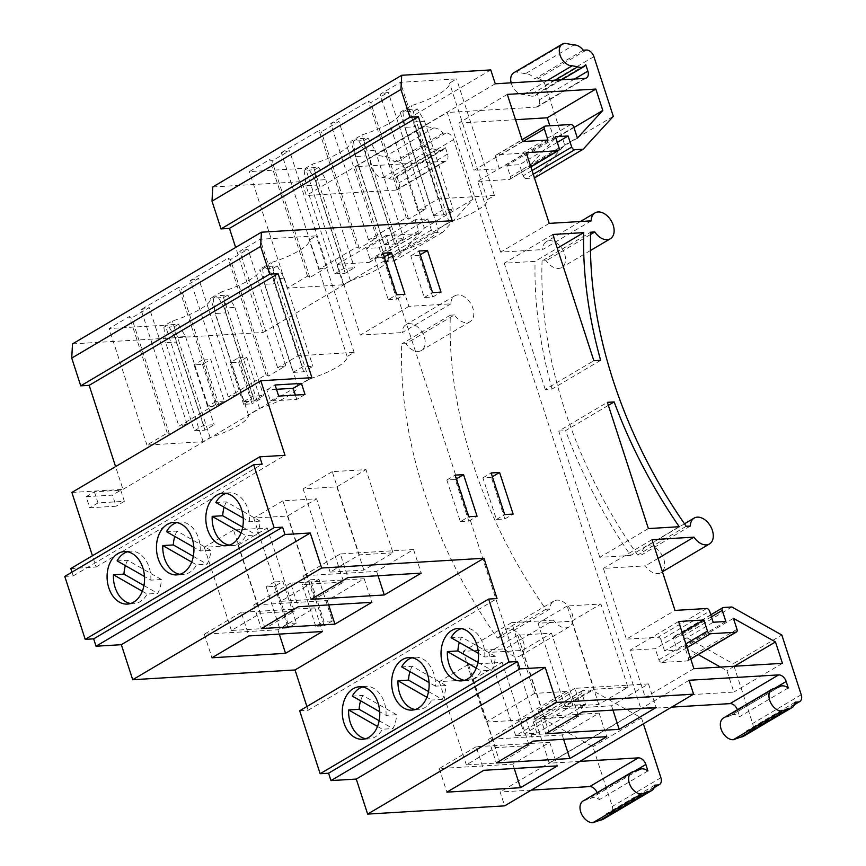<?xml version="1.0" encoding="UTF-8"?>
<svg xmlns="http://www.w3.org/2000/svg" width="866" height="866" viewBox="0 0 866 866"><rect width="100%" height="100%" fill="white"/><g stroke="black" fill="none" stroke-linecap="round" stroke-linejoin="round"><path stroke-width="0.65" stroke-dasharray="4.33 3.25" d="M428.529 691.544L442.277 699.403A26.305 18.716 -93.4 0 0 445.958 685.536L412.227 666.257L401.683 666.896M412.227 666.257A26.305 18.716 -93.4 0 0 409.975 671.626M415.106 709.525A26.305 18.716 -93.4 0 0 418.289 709.719A26.305 18.716 -93.4 0 0 424.6 707.738A26.305 18.716 -93.4 0 0 431.733 700.042L426.884 697.271M193.324 556.34L207.082 564.199A26.305 18.716 -93.4 0 0 210.763 550.332L177.021 531.053L166.489 531.692M177.021 531.053A26.305 18.716 -93.4 0 0 174.78 536.422M179.901 574.32A26.305 18.716 -93.4 0 0 183.094 574.515A26.305 18.716 -93.4 0 0 189.394 572.534A26.305 18.716 -93.4 0 0 196.539 564.838L207.082 564.199M259.508 408.351L221.653 291.831A41.33 9.959 162 0 0 249.527 279.989A41.33 9.959 162 0 0 259.919 269.207L297.774 385.727A41.33 9.959 -18 0 1 287.393 396.52A41.33 9.959 -18 0 1 259.508 408.351L248.401 414.922A41.33 9.959 -18 0 1 210.124 437.546L203.12 441.692L146.949 445.07L167.257 433.065L169.584 434.472L187.078 424.134L178.916 426.169L216.641 403.87L178.775 287.35L141.061 309.649L178.916 426.169M477.891 662.36L491.65 670.219A26.305 18.716 -93.4 0 0 495.33 656.341L461.589 637.073L451.056 637.701M461.589 637.073A26.305 18.716 -93.4 0 0 459.348 642.442M464.479 680.34A26.305 18.716 -93.4 0 0 467.662 680.524A26.305 18.716 -93.4 0 0 473.973 678.554A26.305 18.716 -93.4 0 0 481.106 670.847L491.65 670.219M379.156 720.739L392.904 728.598A26.305 18.716 -93.4 0 0 396.596 714.721L362.854 695.452L352.31 696.08M362.854 695.452A26.305 18.716 -93.4 0 0 360.602 700.821M365.733 738.72A26.305 18.716 -93.4 0 0 368.916 738.904A26.305 18.716 -93.4 0 0 375.227 736.934A26.305 18.716 -93.4 0 0 382.371 729.226L392.904 728.598M242.696 527.156L256.444 535.015A26.305 18.716 -93.4 0 0 260.136 521.137L226.394 501.869L215.851 502.496M226.394 501.869A26.305 18.716 -93.4 0 0 224.142 507.238M229.274 545.136A26.305 18.716 -93.4 0 0 232.456 545.32A26.305 18.716 -93.4 0 0 238.767 543.35A26.305 18.716 -93.4 0 0 245.912 535.643L256.444 535.015M143.951 585.535L157.709 593.394A26.305 18.716 -93.4 0 0 161.39 579.516L127.648 560.248L117.116 560.876M127.648 560.248A26.305 18.716 -93.4 0 0 125.408 565.617M130.539 603.515A26.305 18.716 -93.4 0 0 133.721 603.699A26.305 18.716 -93.4 0 0 140.032 601.729A26.305 18.716 -93.4 0 0 147.166 594.022L157.709 593.394M355.461 166.727L447.202 112.483L641.013 708.973L549.271 763.217L355.461 166.727L444.518 161.368A7.513 4.958 59.4 0 0 446.087 160.903A7.513 4.958 59.4 0 0 447.538 154.116L445.449 147.696A12.178 8.032 -120.6 0 1 443.5 149.656A12.178 8.032 -120.6 0 1 440.956 150.413A12.178 8.032 -120.6 0 1 437.438 149.764L431.874 148.746A12.178 8.032 -120.6 0 1 420.4 139.837A12.178 8.032 -120.6 0 1 422.034 127.031A12.178 8.032 -120.6 0 1 424.578 126.274L433.671 127.941A12.178 8.032 -120.6 0 1 442.927 133.18L446.044 132.996A7.513 4.958 -120.6 0 1 453.567 139.61L472.977 199.342L442.818 232.185L434.386 232.694A3.009 1.981 -120.6 0 1 431.376 230.053L427.772 218.946L415.117 219.715L418.722 230.811A3.009 1.981 -120.6 0 1 418.148 233.528A3.009 1.981 -120.6 0 1 417.52 233.712L385.9 235.617L408.893 306.358L450.872 303.836A15.025 9.916 -120.6 0 1 454.682 295.869A15.025 9.916 -120.6 0 1 457.822 294.927A15.025 9.916 -120.6 0 1 472.002 305.925A15.025 9.916 -120.6 0 1 469.978 321.741A15.025 9.916 -120.6 0 1 466.839 322.672A15.025 9.916 -120.6 0 1 454.477 314.932L405.883 343.661L401.737 343.91A371.2 244.991 59.4 0 0 497.29 637.993L501.436 637.744A15.025 9.916 -120.6 0 1 505.257 629.777A15.025 9.916 -120.6 0 1 508.396 628.846A15.025 9.916 -120.6 0 1 522.566 639.833A15.025 9.916 -120.6 0 1 520.553 655.649A15.025 9.916 -120.6 0 1 517.403 656.58A15.025 9.916 -120.6 0 1 505.04 648.84L463.061 651.373L486.043 722.114L517.662 720.209A3.009 1.981 -120.6 0 1 520.672 722.861L524.276 733.957L536.931 733.199L533.326 722.103A3.009 1.981 -120.6 0 1 533.9 719.386A3.009 1.981 -120.6 0 1 534.528 719.202L542.96 718.693L592.896 746.719L612.305 806.452A7.513 4.958 -120.6 0 1 610.866 813.239A7.513 4.958 -120.6 0 1 609.296 813.704L606.178 813.888A12.178 8.032 -120.6 0 1 603.147 819.268M450.872 303.836L402.279 332.566A15.025 9.916 -120.6 0 1 406.089 324.598A15.025 9.916 -120.6 0 1 409.228 323.657A15.025 9.916 -120.6 0 1 423.409 334.655A15.025 9.916 -120.6 0 1 421.385 350.47A15.025 9.916 -120.6 0 1 418.246 351.401A15.025 9.916 -120.6 0 1 405.883 343.661M454.477 314.932L450.331 315.181A371.2 244.991 59.4 0 0 545.883 609.263L550.029 609.014A15.025 9.916 -120.6 0 1 553.85 601.047A15.025 9.916 -120.6 0 1 556.99 600.116A15.025 9.916 -120.6 0 1 571.159 611.104A15.025 9.916 -120.6 0 1 569.146 626.919A15.025 9.916 -120.6 0 1 565.996 627.85A15.025 9.916 -120.6 0 1 553.634 620.11L505.04 648.84M550.029 609.014L501.436 637.744M445.449 147.696L396.855 176.426A12.178 8.032 -120.6 0 1 394.907 178.385A12.178 8.032 -120.6 0 1 392.363 179.143A12.178 8.032 -120.6 0 1 388.845 178.493L383.281 177.476A12.178 8.032 -120.6 0 1 371.806 168.567A12.178 8.032 -120.6 0 1 373.441 155.761A12.178 8.032 -120.6 0 1 375.985 155.003L385.078 156.67A12.178 8.032 -120.6 0 1 394.333 161.91L397.451 161.726A7.513 4.958 -120.6 0 1 404.974 168.34L424.383 228.072L394.225 260.915L385.792 261.424A3.009 1.981 -120.6 0 1 382.783 258.782L379.178 247.676L366.524 248.445L370.128 259.54A3.009 1.981 -120.6 0 1 369.555 262.257A3.009 1.981 -120.6 0 1 368.927 262.441L337.307 264.346L360.299 335.088L402.279 332.566M555.117 80.192L529.18 95.52A12.178 8.032 59.4 0 0 532.698 96.169A12.178 8.032 59.4 0 0 535.242 95.412A12.178 8.032 59.4 0 0 537.191 93.452L585.784 64.723M591.207 220.862L542.614 249.592A15.025 9.916 -120.6 0 1 546.424 241.625A15.025 9.916 -120.6 0 1 549.574 240.683A15.025 9.916 -120.6 0 1 563.744 251.681A15.025 9.916 -120.6 0 1 561.731 267.497A15.025 9.916 -120.6 0 1 558.581 268.428A15.025 9.916 -120.6 0 1 546.219 260.688L542.073 260.937L590.666 232.207M690.364 526.041L641.771 554.77A15.025 9.916 -120.6 0 1 645.592 546.803A15.025 9.916 -120.6 0 1 648.731 545.872A15.025 9.916 -120.6 0 1 662.901 556.86A15.025 9.916 -120.6 0 1 660.888 572.675A15.025 9.916 -120.6 0 1 657.749 573.617A15.025 9.916 -120.6 0 1 645.376 565.866L603.396 568.399L626.389 639.14L674.982 610.411M210.763 550.332L200.219 550.96L193.854 547.323M200.219 550.96A26.305 18.716 -93.4 0 0 179.933 522.014A26.305 18.716 -93.4 0 0 176.794 522.577M216.641 403.87L218.99 405.277L236.483 394.939L228.299 396.974L266.003 374.686L268.341 376.093L285.834 365.744L277.661 367.79L297.969 355.785L354.151 352.408L347.147 356.543A41.33 9.959 -18 0 1 308.881 379.167L297.774 385.727M293.152 372.402L302.386 366.946L312.918 366.307L303.685 371.774L293.152 372.402L264.531 284.319L275.063 283.68L303.685 371.774M194.395 430.792L203.629 425.325L214.173 424.697L204.939 430.153L194.395 430.792L165.774 342.698L176.318 342.07L204.939 430.153M243.779 401.597L253.013 396.13L263.556 395.502L254.323 400.958L243.779 401.597L215.158 313.503L225.701 312.875L254.323 400.958M308.881 379.167L271.015 262.647L259.919 269.207M221.653 291.831L210.535 298.402A41.33 9.959 -18 0 1 172.269 321.026L165.254 325.172L109.084 328.55L129.391 316.545L131.719 317.952L149.212 307.603L141.061 309.649M248.401 414.922L210.535 298.402M281.331 152.708L319.045 130.409L356.9 246.94L359.26 248.347L376.753 237.998L368.57 240.044L406.273 217.745L408.611 219.152L426.104 208.803L417.932 210.849L438.25 198.844L494.421 195.467L487.417 199.613A41.33 9.959 -18 0 1 449.151 222.237L438.044 228.797L400.179 112.277A41.33 9.959 -18 0 1 361.912 134.901L350.817 141.461A41.33 9.959 -18 0 1 312.55 164.085L305.536 168.231L249.365 171.609L269.672 159.604L272 161.011L289.493 150.673L281.331 152.708L319.197 269.229L356.9 246.94M319.197 269.229L327.359 267.193L309.866 277.531L307.538 276.124L287.22 288.14L343.401 284.762L350.405 280.616A41.33 9.959 -18 0 0 388.672 257.992L399.778 251.421A41.33 9.959 162 0 0 438.044 228.797M433.411 215.472L442.645 210.016L453.189 209.377L443.955 214.833L433.411 215.472L404.79 127.389L415.334 126.75L443.955 214.833M334.677 273.851L343.91 268.395L354.443 267.756L345.209 273.212L334.677 273.851L306.055 185.768L316.599 185.129L345.209 273.212M384.049 244.656L393.283 239.2L403.816 238.572L394.582 244.028L384.049 244.656L355.428 156.573L365.961 155.934L394.582 244.028M399.778 251.421L361.912 134.901M388.672 257.992L350.817 141.461M495.33 656.341L484.798 656.98L478.422 653.343M484.798 656.98A26.305 18.716 -93.4 0 0 464.501 628.023A26.305 18.716 -93.4 0 0 461.361 628.597M396.596 714.721L386.052 715.359L379.687 711.722M386.052 715.359A26.305 18.716 -93.4 0 0 365.766 686.402A26.305 18.716 -93.4 0 0 362.627 686.976M161.39 579.516L150.857 580.155L144.481 576.518M150.857 580.155A26.305 18.716 -93.4 0 0 130.56 551.198A26.305 18.716 -93.4 0 0 127.421 551.772M260.136 521.137L249.592 521.776L243.227 518.139M249.592 521.776A26.305 18.716 -93.4 0 0 229.306 492.819A26.305 18.716 -93.4 0 0 226.167 493.393M243.638 404.335L230.118 362.713L238.551 362.215L252.071 403.827L243.638 404.335L251.898 399.453L238.377 357.831L230.118 362.713M202.503 364.38L216.024 405.992L207.591 406.5L194.071 364.889L202.503 364.38L210.763 359.498L224.283 401.11L216.024 405.992M274.619 586.325L288.14 627.947L279.707 628.456L266.187 586.834L274.619 586.325L282.879 581.443L296.399 623.065L288.14 627.947M86.145 496.694L112.493 495.114L116.098 506.209L89.75 507.79L86.145 496.694L94.405 491.812L120.753 490.232L112.493 495.114M315.754 626.28L302.234 584.669L310.667 584.16L324.187 625.782L315.754 626.28L324.014 621.398L310.493 579.787L302.234 584.669M212.776 186.969L301.833 181.622L306.337 195.489L395.924 190.098A7.513 4.958 59.4 0 0 397.494 189.632A7.513 4.958 59.4 0 0 398.945 182.845L396.855 176.426M583.078 800.985A12.178 8.032 -120.6 0 1 585.633 800.227L590.331 798.593A12.178 8.032 -120.6 0 1 590.753 798.311A12.178 8.032 -120.6 0 1 599.348 799.632L597.259 793.213A7.513 4.958 59.4 0 0 597.085 792.704M531.291 790.106L500.147 791.979L504.661 805.856M299.69 710.78L308.123 710.272L306.9 706.515M64.766 576.41L73.199 575.901L71.975 572.145M70.796 568.54L96.094 567.013L92.435 555.745M71.867 492.451L122.983 489.377L115.589 466.601M72.495 343.91L263.264 332.436L235.649 247.449M276.471 389.299L266.815 389.873L270.419 400.98L296.767 399.388L305.027 394.506M270.419 400.98L278.679 396.087M460.376 521.635L468.809 521.126L455.289 479.515L446.856 480.024L460.376 521.635L468.636 516.753M446.856 480.024L455.115 475.131M491.336 477.339L482.903 477.848L496.424 519.47L504.856 518.961L491.336 477.339L492.386 476.722M504.856 518.961L513.116 514.079M419.22 255.394L410.787 255.903L424.308 297.514L432.74 297.006L419.22 255.394L420.27 254.777M432.74 297.006L441 292.123M388.26 299.679L396.693 299.181L383.173 257.559L374.74 258.068L388.26 299.679L396.52 294.797M374.74 258.068L382.999 253.186M266.815 389.873L275.074 384.991M296.767 399.388L295.371 395.091M482.903 477.848L491.163 472.966M496.424 519.47L504.683 514.588M383.173 257.559L384.223 256.942M396.693 299.181L404.952 294.288M455.289 479.515L456.339 478.887M468.809 521.126L477.069 516.244M410.787 255.903L419.047 251.021M424.308 297.514L432.567 292.632M583.262 50.206L534.668 78.936A12.178 8.032 59.4 0 0 525.413 73.697L574.006 44.967M788.277 687.929L739.683 716.658A12.178 8.032 -120.6 0 0 731.088 715.338A12.178 8.032 -120.6 0 0 730.666 715.619L779.259 686.89M600.636 360.31L552.043 389.04L545.255 389.451L593.849 360.721M545.255 389.451L504.239 263.21L535.091 261.359L557.293 248.228M552.833 234.48L504.239 263.21M552.043 389.04A380.217 250.945 -120.6 0 1 535.091 261.359M689.076 680.275L500.147 791.979M73.199 575.901L262.127 464.198M308.123 710.272L497.052 598.568M228.299 396.974L190.433 280.454L228.137 258.165L230.475 259.562L247.968 249.224L239.795 251.27L260.114 239.254L316.285 235.877L309.292 240.023A41.33 9.959 -18 0 1 271.015 262.647M190.433 280.454L198.628 278.408L181.135 288.757L178.775 287.35M263.264 332.436L452.193 220.733M368.57 240.044L330.704 123.513L368.418 101.225L370.756 102.621L388.249 92.283L380.077 94.329L400.384 82.324L456.566 78.936L449.551 83.082A41.33 9.959 -18 0 1 411.285 105.706L400.179 112.277M330.704 123.513L338.887 121.478L321.394 131.816L319.045 130.409M490.762 69.919L301.833 181.622M495.265 83.786L306.337 195.489M122.983 489.377L311.912 377.673M96.094 567.013L285.022 455.31M679.236 526.712L630.643 555.442A380.217 250.945 -120.6 0 1 565.563 430.651L608.354 405.364M648.385 528.574L599.792 557.303L630.643 555.442M599.792 557.303L558.776 431.062L607.369 402.333M678.587 621.507L629.993 650.236L645.311 697.401L733.848 692.075L726.888 670.663L720.501 667.08M682.246 632.775L655.281 648.721L629.993 650.236M687.052 647.595L661.895 662.468A3.009 1.981 -120.6 0 1 658.885 659.816L655.281 648.721M661.895 662.468L687.193 660.942L690.722 658.864M736.998 629.311L688.405 658.041L684.833 647.054L698.256 654.588M733.426 618.324L684.833 647.054M734.357 666.246L726.888 670.663M782.442 663.345L733.848 692.075M693.904 668.671L645.311 697.401M522.631 141.548L474.038 170.277L458.709 123.113L515.53 119.692M507.303 94.383L458.709 123.113M573.952 127.529L554.208 139.199L549.834 125.765M577.395 138.127L528.801 166.857L554.208 139.199M523.021 141.515L495.731 157.655A3.009 1.981 -120.6 0 1 496.305 154.938A3.009 1.981 -120.6 0 1 496.932 154.754L522.23 153.228A3.009 1.981 -120.6 0 1 525.24 155.88L528.801 166.857M495.731 157.655L499.336 168.751L474.038 170.277M547.929 140.021L499.336 168.751M651.99 539.67L603.396 568.399M658.063 558.375L645.376 565.866M686.218 526.29L637.625 555.019L641.771 554.77M637.625 555.019A371.2 244.991 -120.6 0 1 542.073 260.937M590.601 234.448L546.219 260.688M549.228 223.385L500.635 252.114L542.614 249.592M500.635 252.114L477.642 181.373L526.236 152.643M555.452 136.741L506.859 165.471L510.475 176.567A3.009 1.981 -120.6 0 1 509.89 179.284A3.009 1.981 -120.6 0 1 509.262 179.468L477.642 181.373M506.859 165.471L519.513 164.713L523.118 175.809L532.049 170.526M557.293 142.37L519.513 164.713M533.25 174.239L526.127 178.45L534.463 177.952M534.56 177.952L564.719 145.109L545.309 85.366A7.513 4.958 -120.6 0 0 537.786 78.752L534.668 78.936M613.312 116.369L564.719 145.109M574.559 79.023L539.28 99.871L537.191 93.452M539.28 99.871A7.513 4.958 -120.6 0 1 537.829 106.659A7.513 4.958 -120.6 0 1 536.26 107.124L447.202 112.483M579.884 761.376L549.271 763.217M641.013 708.973L671.626 707.132M774.291 688.546L737.594 710.239A7.513 4.958 59.4 0 0 737.421 709.741M737.594 710.239L739.683 716.658M795.107 702.185L746.514 730.915A12.178 8.032 -120.6 0 1 743.483 736.295M746.514 730.915L749.631 730.731A7.513 4.958 59.4 0 0 751.201 730.265A7.513 4.958 59.4 0 0 752.641 723.478L733.231 663.746L781.825 635.016M731.889 606.99L683.296 635.72L733.231 663.746M725.86 621.496L677.266 650.225L673.661 639.13A3.009 1.981 -120.6 0 1 674.235 636.413A3.009 1.981 -120.6 0 1 674.863 636.229L683.296 635.72M713.205 622.253L664.623 650.983L677.266 650.225M664.623 650.983L661.007 639.887L709.6 611.158M706.591 608.506L657.998 637.246L626.389 639.14M511.156 82.833A12.178 8.032 -120.6 0 0 523.616 94.502L529.18 95.52M513.776 72.787A12.178 8.032 -120.6 0 1 516.32 72.03L525.413 73.697M526.127 178.45A3.009 1.981 -120.6 0 1 523.118 175.809M657.998 637.246A3.009 1.981 -120.6 0 1 661.007 639.887M730.666 715.619L725.968 717.254A12.178 8.032 59.4 0 0 723.424 718.011M558.776 431.062L565.563 430.651M688.405 658.041A3.009 1.981 -120.6 0 1 687.821 660.758A3.009 1.981 -120.6 0 1 687.193 660.942M725.968 717.254L774.561 688.524M523.616 94.502L547.009 80.679M516.32 72.03L564.913 43.3M437.438 149.764L388.845 178.493M647.941 770.902L599.348 799.632M638.924 769.863L590.331 798.593M634.226 771.498L585.633 800.227M654.772 785.159L606.178 813.888M553.634 620.11L511.654 622.643L534.636 693.385L566.256 691.479A3.009 1.981 -120.6 0 1 569.265 694.131L572.87 705.227L585.524 704.469L581.92 693.374A3.009 1.981 -120.6 0 1 582.493 690.657A3.009 1.981 -120.6 0 1 583.121 690.473L591.554 689.964L641.49 717.99L592.896 746.719M641.49 717.99L643.395 723.835M591.554 689.964L542.96 718.693M585.524 704.469L536.931 733.199M572.87 705.227L524.276 733.957M534.636 693.385L486.043 722.114M511.654 622.643L463.061 651.373M545.883 609.263L497.29 637.993M450.331 315.181L401.737 343.91M408.893 306.358L360.299 335.088M385.9 235.617L337.307 264.346M415.117 219.715L366.524 248.445M427.772 218.946L379.178 247.676M442.818 232.185L394.225 260.915M472.977 199.342L424.383 228.072M442.927 133.18L394.333 161.91M433.671 127.941L385.078 156.67M424.578 126.274L375.985 155.003M431.874 148.746L383.281 177.476M310.493 579.787L318.926 579.278L332.447 620.89L324.014 621.398M332.447 620.89L324.187 625.782M318.926 579.278L310.667 584.16M120.753 490.232L124.358 501.327L98.01 502.908L94.405 491.812M98.01 502.908L89.75 507.79M124.358 501.327L116.098 506.209M296.399 623.065L287.967 623.563L274.446 581.952L282.879 581.443M274.446 581.952L266.187 586.834M287.967 623.563L279.707 628.456M224.283 401.11L215.851 401.618L202.33 360.007L210.763 359.498M202.33 360.007L194.071 364.889M215.851 401.618L207.591 406.5M238.377 357.831L246.81 357.322L260.33 398.945L251.898 399.453M260.33 398.945L252.071 403.827M246.81 357.322L238.551 362.215M343.401 284.762L305.536 168.231M350.405 280.616L312.55 164.085M449.151 222.237L411.285 105.706M487.417 199.613L449.551 83.082M494.421 195.467L456.566 78.936M438.25 198.844L400.384 82.324M417.932 210.849L380.077 94.329M426.104 208.803L388.249 92.283M408.611 219.152L370.756 102.621M406.273 217.745L368.418 101.225M327.359 267.193L289.493 150.673M309.866 277.531L272 161.011M307.538 276.124L269.672 159.604M287.22 288.14L249.365 171.609M210.124 437.546L172.269 321.026M347.147 356.543L309.292 240.023M354.151 352.408L316.285 235.877M297.969 355.785L260.114 239.254M277.661 367.79L239.795 251.27M285.834 365.744L247.968 249.224M268.341 376.093L230.475 259.562M266.003 374.686L228.137 258.165M187.078 424.134L149.212 307.603M169.584 434.472L131.719 317.952M167.257 433.065L129.391 316.545M146.949 445.07L109.084 328.55M203.12 441.692L165.254 325.172M142.316 591.251L147.166 594.022M241.062 532.871L245.912 535.643M414.024 121.922L406.912 109.592L417.455 108.954L424.567 121.294L414.024 121.922L442.645 210.016M417.455 108.954L413.428 111.335L402.896 111.974L406.912 109.592M402.896 111.974L404.79 127.389M424.567 121.294L453.189 209.377M415.334 126.75L413.428 111.335M304.15 170.353L308.177 167.972L318.71 167.333L314.694 169.714L304.15 170.353L306.055 185.768M318.71 167.333L325.822 179.673L315.289 180.301L343.91 268.395M315.289 180.301L308.177 167.972M325.822 179.673L354.443 267.756M316.599 185.129L314.694 169.714M262.625 268.904L266.652 266.522L277.185 265.894L273.169 268.276L262.625 268.904L264.531 284.319M277.185 265.894L284.297 278.224L273.764 278.863L302.386 366.946M273.764 278.863L266.652 266.522M284.297 278.224L312.918 366.307M275.063 283.68L273.169 268.276M163.869 327.294L167.896 324.912L178.439 324.274L174.412 326.655L163.869 327.294L165.774 342.698M178.439 324.274L185.551 336.603L175.008 337.242L203.629 425.325M175.008 337.242L167.896 324.912M185.551 336.603L214.173 424.697M176.318 342.07L174.412 326.655M377.522 726.455L382.371 729.226M476.257 668.076L481.106 670.847M340.306 553.948L303.371 575.793L376.623 571.387L413.558 549.542L340.306 553.948L347.97 577.535M413.558 549.542L421.222 573.13M376.623 571.387L378.041 575.728M303.371 575.793L311.035 599.369M393.012 552.844L359.293 554.879L330.13 572.112L363.861 570.088L393.012 552.844L365.972 469.621L332.241 471.645L359.293 554.879M241.246 612.349L204.322 634.183L277.889 629.766L314.813 607.921L241.246 612.349L248.91 635.936M314.813 607.921L322.477 631.509M277.889 629.766L279.296 634.107M204.322 634.183L211.975 657.77M294.278 611.223L260.547 613.258L231.395 630.491L265.115 628.467L294.278 611.223L267.226 527.989L233.506 530.024L260.547 613.258M332.241 471.645L303.089 488.879L336.82 486.854L365.972 469.621M336.82 486.854L363.861 570.088M303.089 488.879L330.13 572.112M233.506 530.024L204.344 547.258L238.074 545.234L267.226 527.989M238.074 545.234L265.115 628.467M204.344 547.258L231.395 630.491M574.916 688.34L537.992 710.174L611.558 705.758L648.482 683.923L574.916 688.34L582.58 711.928M648.482 683.923L656.147 707.5M611.558 705.758L612.966 710.098M537.992 710.174L545.645 733.762M627.947 687.214L594.217 689.249L565.065 706.483L598.785 704.459L627.947 687.214L600.896 603.992L567.176 606.016L594.217 689.249M476.181 746.719L439.246 768.553L512.813 764.137L549.748 742.303L476.181 746.719L483.845 770.307M549.748 742.303L557.401 765.88M512.813 764.137L514.22 768.478M439.246 768.553L446.91 792.141M529.202 745.594L495.482 747.629L466.319 764.862L500.05 762.838L529.202 745.594L502.161 662.371L468.43 664.395L495.482 747.629M567.176 606.016L538.024 623.249L571.744 621.225L600.896 603.992M571.744 621.225L598.785 704.459M538.024 623.249L565.065 706.483M468.43 664.395L439.279 681.629L473.009 679.604L502.161 662.371M473.009 679.604L500.05 762.838M439.279 681.629L466.319 764.862M353.523 141.158L357.55 138.787L368.082 138.149L364.056 140.53L353.523 141.158L355.428 156.573M368.082 138.149L375.195 150.478L364.662 151.117L393.283 239.2M364.662 151.117L357.55 138.787M375.195 150.478L403.816 238.572M365.961 155.934L364.056 140.53M359.26 248.347L321.394 131.816M376.753 237.998L338.887 121.478M213.252 298.099L217.279 295.717L227.823 295.079L223.796 297.46L213.252 298.099L215.158 313.503M227.823 295.079L234.935 307.408L224.391 308.047L253.013 396.13M224.391 308.047L217.279 295.717M234.935 307.408L263.556 395.502M225.701 312.875L223.796 297.46M218.99 405.277L181.135 288.757M236.483 394.939L198.628 278.408M191.689 562.066L196.539 564.838M442.277 699.403L431.733 700.042M445.958 685.536L435.425 686.164A26.305 18.716 -93.4 0 0 415.128 657.218A26.305 18.716 -93.4 0 0 411.989 657.781M435.425 686.164L429.06 682.527M290.619 583.164L253.684 604.998L327.251 600.571L364.185 578.737L290.619 583.164L298.283 606.741M364.185 578.737L371.85 602.314M327.251 600.571L328.669 604.912M253.684 604.998L261.348 628.575M343.64 582.039L309.92 584.063L280.768 601.307L314.488 599.272L343.64 582.039L316.599 498.805L282.879 500.829L309.92 584.063M282.879 500.829L253.716 518.074L287.447 516.039L316.599 498.805M287.447 516.039L314.488 599.272M253.716 518.074L280.768 601.307M525.543 717.535L488.619 739.369L562.186 734.942L599.11 713.108L525.543 717.535L533.207 741.112M599.11 713.108L606.774 736.695M562.186 734.942L563.593 739.283M488.619 739.369L496.283 762.946M578.575 716.409L544.844 718.434L515.692 735.678L549.423 733.643L578.575 716.409L551.534 633.176L517.803 635.2L544.844 718.434M517.803 635.2L488.651 652.444L522.371 650.409L551.534 633.176M522.371 650.409L549.423 733.643M488.651 652.444L515.692 735.678M658.885 659.816L685.85 643.882M525.24 155.88L573.833 127.15M570.824 124.498L522.23 153.228M496.932 154.754L545.526 126.025M509.262 179.468L530.815 166.727M559.057 147.837L510.475 176.567M593.903 56.636L545.309 85.366M586.379 50.022L537.786 78.752M584.853 78.395L536.26 107.124M444.518 161.368L395.924 190.098M794.717 704.069L749.631 730.731M801.234 694.748L752.641 723.478M674.863 636.229L723.456 607.499M711.441 616.798L673.661 639.13M447.538 154.116L398.945 182.845M633.955 771.519L597.259 793.213M654.382 787.042L609.296 813.704M660.899 777.722L612.305 806.452M583.121 690.473L534.528 719.202M581.92 693.374L533.326 722.103M569.265 694.131L520.672 722.861M566.256 691.479L517.662 720.209M417.52 233.712L368.927 262.441M418.722 230.811L370.128 259.54M431.376 230.053L382.783 258.782M434.386 232.694L385.792 261.424M453.567 139.61L404.974 168.34M446.044 132.996L397.451 161.726M418.289 709.719L411.967 710.098M183.094 574.515L176.772 574.894M467.662 680.524L461.34 680.903M368.916 738.904L362.594 739.283M232.456 545.32L226.134 545.71M133.721 603.699L127.399 604.089M454.682 295.869L406.089 324.598M469.978 321.741L421.385 350.47M553.85 601.047L505.257 629.777M569.146 626.919L520.553 655.649M443.5 149.656L394.907 178.385M561.666 79.791L535.242 95.412M580.447 221.512L546.424 241.625M590.493 250.49L561.731 267.497M684.486 523.811L645.592 546.803M662.425 571.766L660.888 572.675M779.14 686.933L731.088 715.338M586.423 77.929L537.829 106.659M794.501 704.664L751.201 730.265M690.765 659.015L687.821 660.758M710.791 614.806L674.235 636.413M496.305 154.938L522.036 139.729M530.869 166.878L509.89 179.284M446.087 160.903L397.494 189.632M638.805 769.906L590.753 798.311M654.166 787.638L610.866 813.239M582.493 690.657L533.9 719.386M418.148 233.528L369.555 262.257M422.034 127.031L373.441 155.761M130.56 551.198L124.239 551.577M229.306 492.819L222.984 493.198M365.766 686.402L359.433 686.781M464.501 628.023L458.179 628.402M179.933 522.014L173.611 522.393M415.128 657.218L408.806 657.597"/><path stroke-width="1.3" d="M409.975 671.626A26.305 18.716 -93.4 0 0 408.535 680.135L398.003 680.763A26.305 18.716 -93.4 0 0 415.106 709.525M402.495 659.567A26.305 18.716 -93.4 0 0 392.266 689.52A26.305 18.716 -93.4 0 0 411.967 710.098A26.305 18.716 -93.4 0 0 418.278 708.117A26.305 18.716 -93.4 0 0 428.508 678.165A26.305 18.716 -93.4 0 0 408.806 657.597A26.305 18.716 -93.4 0 0 402.495 659.567M411.989 657.781A26.305 18.716 -93.4 0 0 408.828 659.188A26.305 18.716 -93.4 0 0 401.683 666.896L429.06 682.527M174.78 536.422A26.305 18.716 -93.4 0 0 173.341 544.93L162.797 545.558A26.305 18.716 -93.4 0 0 179.901 574.32M167.3 524.363A26.305 18.716 -93.4 0 0 157.071 554.316A26.305 18.716 -93.4 0 0 176.772 574.894A26.305 18.716 -93.4 0 0 183.072 572.913A26.305 18.716 -93.4 0 0 193.313 542.971A26.305 18.716 -93.4 0 0 173.611 522.393A26.305 18.716 -93.4 0 0 167.3 524.363M176.794 522.577A26.305 18.716 -93.4 0 0 173.622 523.984A26.305 18.716 -93.4 0 0 166.489 531.692L193.854 547.323M459.348 642.442A26.305 18.716 -93.4 0 0 457.908 650.94L447.365 651.578A26.305 18.716 -93.4 0 0 464.479 680.34M451.868 630.383A26.305 18.716 -93.4 0 0 441.638 660.336A26.305 18.716 -93.4 0 0 461.34 680.903A26.305 18.716 -93.4 0 0 467.651 678.933A26.305 18.716 -93.4 0 0 477.88 648.98A26.305 18.716 -93.4 0 0 458.179 628.402A26.305 18.716 -93.4 0 0 451.868 630.383M461.361 628.597A26.305 18.716 -93.4 0 0 458.19 630.004A26.305 18.716 -93.4 0 0 451.056 637.701L478.422 653.343M360.602 700.821A26.305 18.716 -93.4 0 0 359.163 709.319L348.63 709.958A26.305 18.716 -93.4 0 0 365.733 738.72M353.133 688.762A26.305 18.716 -93.4 0 0 342.893 718.715A26.305 18.716 -93.4 0 0 362.594 739.283A26.305 18.716 -93.4 0 0 368.905 737.312A26.305 18.716 -93.4 0 0 379.135 707.36A26.305 18.716 -93.4 0 0 359.433 686.781A26.305 18.716 -93.4 0 0 353.133 688.762M362.627 686.976A26.305 18.716 -93.4 0 0 359.455 688.383A26.305 18.716 -93.4 0 0 352.31 696.08L379.687 711.722M224.142 507.238A26.305 18.716 -93.4 0 0 222.714 515.735L212.17 516.374A26.305 18.716 -93.4 0 0 229.274 545.136M216.673 495.179A26.305 18.716 -93.4 0 0 206.433 525.132A26.305 18.716 -93.4 0 0 226.134 545.71A26.305 18.716 -93.4 0 0 232.445 543.729A26.305 18.716 -93.4 0 0 242.675 513.776A26.305 18.716 -93.4 0 0 222.984 493.198A26.305 18.716 -93.4 0 0 216.673 495.179M226.167 493.393A26.305 18.716 -93.4 0 0 222.995 494.8A26.305 18.716 -93.4 0 0 215.851 502.496L243.227 518.139M125.408 565.617A26.305 18.716 -93.4 0 0 123.968 574.115L113.424 574.753A26.305 18.716 -93.4 0 0 130.539 603.515M117.928 553.558A26.305 18.716 -93.4 0 0 107.698 583.511A26.305 18.716 -93.4 0 0 127.399 604.089A26.305 18.716 -93.4 0 0 133.7 602.108A26.305 18.716 -93.4 0 0 143.94 572.155A26.305 18.716 -93.4 0 0 124.239 551.577A26.305 18.716 -93.4 0 0 117.928 553.558M127.421 551.772A26.305 18.716 -93.4 0 0 124.249 553.179A26.305 18.716 -93.4 0 0 117.116 560.876L144.481 576.518M547.009 80.679L572.21 65.773L577.774 66.79A12.178 8.032 59.4 0 0 581.292 67.44A12.178 8.032 59.4 0 0 583.836 66.682A12.178 8.032 59.4 0 0 585.784 64.723L587.873 71.142A7.513 4.958 -120.6 0 1 586.423 77.929A7.513 4.958 -120.6 0 1 584.853 78.395L495.265 83.786L490.762 69.919L401.705 75.277L212.776 186.969L212.008 201.161L221.025 228.905L409.954 117.202L418.386 116.694L452.193 220.733L261.424 232.207L72.495 343.91L71.737 358.102L80.744 385.846L269.683 274.143L278.116 273.634L311.912 377.673L260.796 380.748L285.022 455.31L259.735 456.837L262.127 464.198L253.695 464.706L274.143 527.654L282.576 527.145L284.968 534.517L310.266 532.991L321.643 568.02L483.953 558.256L295.025 669.959L132.714 679.723L121.337 644.694L96.039 646.22L93.647 638.848L85.214 639.357L64.766 576.41L253.695 464.706M530.815 166.727L557.856 150.738L526.236 152.643L549.228 223.385L591.207 220.862A15.025 9.916 -120.6 0 1 595.018 212.895A15.025 9.916 -120.6 0 1 598.168 211.954A15.025 9.916 -120.6 0 1 612.338 222.952A15.025 9.916 -120.6 0 1 610.324 238.767A15.025 9.916 -120.6 0 1 607.174 239.698A15.025 9.916 -120.6 0 1 594.812 231.958L590.601 234.448M594.812 231.958L590.666 232.207A371.2 244.991 -120.6 0 0 686.218 526.29L690.364 526.041A15.025 9.916 -120.6 0 1 694.186 518.074A15.025 9.916 -120.6 0 1 697.325 517.143A15.025 9.916 -120.6 0 1 711.495 528.13A15.025 9.916 -120.6 0 1 709.481 543.945A15.025 9.916 -120.6 0 1 706.342 544.887A15.025 9.916 -120.6 0 1 693.969 537.136L658.063 558.375M398.003 680.763L426.884 697.271M643.395 723.835L660.899 777.722A7.513 4.958 -120.6 0 1 659.459 784.509A7.513 4.958 -120.6 0 1 657.889 784.975L654.772 785.159A12.178 8.032 -120.6 0 1 651.741 790.539L603.147 819.268A12.178 8.032 -120.6 0 1 600.614 820.026L592.929 822.7A12.178 8.032 -120.6 0 1 581.443 813.791A12.178 8.032 -120.6 0 1 583.078 800.985L631.671 772.255A12.178 8.032 -120.6 0 1 634.226 771.498L638.924 769.863A12.178 8.032 -120.6 0 1 639.346 769.582A12.178 8.032 -120.6 0 1 647.941 770.902L645.852 764.483A7.513 4.958 59.4 0 0 638.329 757.858L579.884 761.376M597.085 792.704A7.513 4.958 59.4 0 0 589.735 786.588L531.291 790.106M693.59 694.153L504.661 805.856L367.649 814.094L356.262 779.064L330.974 780.591L328.571 773.219L320.149 773.728L299.69 710.78L488.619 599.077L509.078 662.025L517.511 661.516L519.903 668.888L545.19 667.361L556.578 702.391L693.59 694.153L689.076 680.275L778.664 674.895L730.07 703.625L671.626 707.132M306.9 706.515L295.025 669.959M71.975 572.145L70.796 568.54L259.735 456.837M92.435 555.745L71.867 492.451L260.796 380.748M115.589 466.601L89.176 385.338L80.744 385.846M235.649 247.449L229.458 228.397L221.025 228.905M278.679 396.087L305.027 394.506L301.422 383.411L275.074 384.991L278.679 396.087M455.115 475.131L468.636 516.753L477.069 516.244L463.548 474.633L455.115 475.131M513.116 514.079L499.595 472.457L491.163 472.966L504.683 514.588L513.116 514.079M492.386 476.722L499.595 472.457M441 292.123L427.479 250.512L419.047 251.021L432.567 292.632L441 292.123M420.27 254.777L427.479 250.512M382.999 253.186L396.52 294.797L404.952 294.288L391.432 252.677L382.999 253.186M295.371 395.091L293.163 388.293L276.471 389.299M293.163 388.293L301.422 383.411M384.223 256.942L391.432 252.677M456.339 478.887L463.548 474.633M557.856 150.738A3.009 1.981 59.4 0 0 558.483 150.554A3.009 1.981 59.4 0 0 559.057 147.837L555.452 136.741L568.107 135.984L571.712 147.079A3.009 1.981 59.4 0 0 574.721 149.721L583.154 149.212L613.312 116.369L593.903 56.636A7.513 4.958 -120.6 0 0 586.379 50.022L583.262 50.206A12.178 8.032 59.4 0 0 574.006 44.967L564.913 43.3A12.178 8.032 -120.6 0 0 562.37 44.058A12.178 8.032 -120.6 0 0 560.735 56.864A12.178 8.032 -120.6 0 0 572.21 65.773M693.969 537.136L651.99 539.67L674.982 610.411L706.591 608.506A3.009 1.981 59.4 0 1 709.6 611.158L713.205 622.253L725.86 621.496L722.255 610.4A3.009 1.981 59.4 0 1 722.829 607.683A3.009 1.981 59.4 0 1 723.456 607.499L731.889 606.99L781.825 635.016L801.234 694.748A7.513 4.958 59.4 0 1 799.794 701.536A7.513 4.958 59.4 0 1 798.225 702.001L795.107 702.185A12.178 8.032 -120.6 0 1 792.076 707.565L743.483 736.295A12.178 8.032 -120.6 0 1 740.95 737.053L733.264 739.726A12.178 8.032 59.4 0 1 721.789 730.828A12.178 8.032 59.4 0 1 723.424 718.011L772.017 689.282A12.178 8.032 59.4 0 1 774.561 688.524L779.259 686.89A12.178 8.032 -120.6 0 1 779.681 686.608A12.178 8.032 -120.6 0 1 788.277 687.929L786.187 681.51A7.513 4.958 59.4 0 0 778.664 674.895M583.684 232.629A380.217 250.945 -120.6 0 0 600.636 360.31L593.849 360.721L552.833 234.48L583.684 232.629L557.293 248.228M96.039 646.22L284.968 534.517M93.647 638.848L282.576 527.145M330.974 780.591L519.903 668.888M328.571 773.219L517.511 661.516M488.619 599.077L497.052 598.568L483.953 558.256M298.283 606.741L261.348 628.575L334.915 624.159L371.85 602.314L298.283 606.741M248.91 635.936L211.975 657.77L285.542 653.343L322.477 631.509L248.91 635.936M347.97 577.535L311.035 599.369L384.288 594.964L421.222 573.13L347.97 577.535M132.714 679.723L321.643 568.02M533.207 741.112L496.283 762.946L569.85 758.529L606.774 736.695L533.207 741.112M483.845 770.307L446.91 792.141L520.477 787.714L557.401 765.88L483.845 770.307M582.58 711.928L545.645 733.762L619.212 729.334L656.147 707.5L582.58 711.928M367.649 814.094L556.578 702.391M85.214 639.357L274.143 527.654M320.149 773.728L509.078 662.025M212.008 201.161L400.936 89.458L409.954 117.202M229.458 228.397L418.386 116.694M71.737 358.102L260.666 246.399L269.683 274.143M89.176 385.338L278.116 273.634M400.936 89.458L401.705 75.277M260.666 246.399L261.424 232.207M121.337 644.694L310.266 532.991M356.262 779.064L545.19 667.361M772.017 689.282A12.178 8.032 59.4 0 0 770.383 702.099A12.178 8.032 59.4 0 0 781.857 710.997L789.543 708.323A12.178 8.032 -120.6 0 0 792.076 707.565M648.385 528.574L607.369 402.333L614.156 401.921A380.217 250.945 -120.6 0 0 679.236 526.712L648.385 528.574M522.036 139.729L544.898 126.209A3.009 1.981 59.4 0 1 545.526 126.025L570.824 124.498A3.009 1.981 59.4 0 1 573.833 127.15L577.395 138.127L602.801 110.469L595.84 89.057L547.247 117.787L515.53 119.692M544.898 126.209A3.009 1.981 59.4 0 0 544.324 128.926L547.929 140.021L522.631 141.548L507.303 94.383L595.84 89.057M685.85 643.882L707.479 631.087L703.874 619.991L678.587 621.507L693.904 668.671L782.442 663.345L775.481 641.933L734.357 666.246M707.479 631.087A3.009 1.981 59.4 0 0 710.488 633.739L735.786 632.212A3.009 1.981 59.4 0 0 736.414 632.028A3.009 1.981 59.4 0 0 736.998 629.311L733.426 618.324L775.481 641.933M703.874 619.991L682.246 632.775M698.256 654.588L720.501 667.08M549.834 125.765L547.247 117.787M602.801 110.469L573.952 127.529M568.107 135.984L557.293 142.37M534.463 177.952L583.154 149.212M577.774 66.79L555.117 80.192M737.421 709.741A7.513 4.958 59.4 0 0 730.07 703.625M740.95 737.053L789.543 708.323M608.354 405.364L614.156 401.921M511.156 82.833A12.178 8.032 -120.6 0 1 513.776 72.787L562.37 44.058M733.264 739.726L781.857 710.997M651.741 790.539A12.178 8.032 -120.6 0 1 649.208 791.297L641.522 793.97L592.929 822.7M641.522 793.97A12.178 8.032 -120.6 0 1 630.037 785.061A12.178 8.032 -120.6 0 1 631.671 772.255M649.208 791.297L600.614 820.026M113.424 574.753L142.316 591.251M212.17 516.374L241.062 532.871M222.714 515.735L242.696 527.156M123.968 574.115L143.951 585.535M348.63 709.958L377.522 726.455M447.365 651.578L476.257 668.076M359.163 709.319L379.156 720.739M457.908 650.94L477.891 662.36M378.041 575.728L384.288 594.964M279.296 634.107L285.542 653.343M612.966 710.098L619.212 729.334M514.22 768.478L520.477 787.714M162.797 545.558L191.689 562.066M173.341 544.93L193.324 556.34M408.535 680.135L428.529 691.544M328.669 604.912L334.915 624.159M563.593 739.283L569.85 758.529M710.488 633.739L687.052 647.595M690.722 658.864L735.786 632.212M544.324 128.926L523.021 141.515M532.049 170.526L571.712 147.079M574.721 149.721L533.25 174.239M587.873 71.142L574.559 79.023M638.329 757.858L589.735 786.588M786.187 681.51L774.291 688.546M798.225 702.001L794.717 704.069M722.255 610.4L711.441 616.798M645.852 764.483L633.955 771.519M657.889 784.975L654.382 787.042M583.836 66.682L561.666 79.791M595.018 212.895L580.447 221.512M610.324 238.767L590.493 250.49M694.186 518.074L684.486 523.811M709.481 543.945L662.425 571.766M779.681 686.608L779.14 686.933M799.794 701.536L794.501 704.664M736.414 632.028L690.765 659.015M722.829 607.683L710.791 614.806M558.483 150.554L530.869 166.878M639.346 769.582L638.805 769.906M659.459 784.509L654.166 787.638"/></g></svg>
